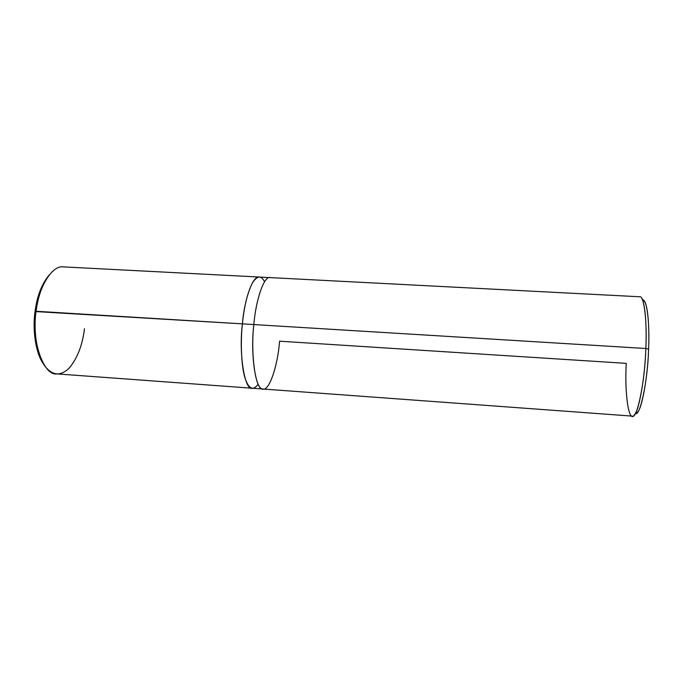 <?xml version="1.0" encoding="UTF-8"?>
<svg xmlns="http://www.w3.org/2000/svg" width="683" height="683" viewBox="0 0 683 683"><rect width="100%" height="100%" fill="white"/><g stroke="black" fill="none" stroke-linecap="round" stroke-linejoin="round"><path stroke-width="1.02" d="M52.318 271.638C43.78 280.662 38.368 293.878 36.062 311.269L242.38 323.862C238.598 354.75 244.898 391.009 252.317 388.243L252.454 388.251C244.992 391.359 238.563 355.023 242.38 323.862L35.046 311.533C37.07 295.978 41.851 283.727 49.389 274.779C41.851 283.727 37.07 295.978 35.046 311.533C32.297 329.676 35.729 354.136 43.789 364.312C35.729 354.136 32.297 329.676 35.046 311.533L36.062 311.269C38.419 287.458 52.207 264.782 63.442 266.891L259.275 277.042C252.958 275.121 244.42 299.034 242.38 323.862C244.437 298.804 253.094 274.831 259.42 277.059L269.99 277.605M264.543 281.814C261.29 275.189 257.243 275.556 252.42 282.916C247.502 292.708 244.155 306.36 242.38 323.862C238.598 354.75 244.898 391.009 252.317 388.234L56.74 373.891C43.814 376.111 30.974 340.808 36.062 311.269C32.997 331.178 37.249 358.08 46.299 367.804C53.428 375.787 61.052 375.889 69.188 368.12C77.392 358.268 82.489 345.128 84.47 328.711M635.395 413.326C639.843 417.526 647.791 381.319 648.594 349.124L645.836 348.501L242.38 323.862C244.42 299.034 252.958 275.129 259.275 277.05M258.14 384.162C253.069 391.257 248.646 389.079 244.881 377.622C241.219 365.473 240.459 341.978 242.38 323.862L253.828 324.562C255.86 299.675 264.09 275.693 270.126 277.605L639.74 296.772C644.12 295.261 647.194 321.659 645.836 348.501C646.852 326.815 645.196 303.397 641.807 298.488L644.641 301.604C647.928 306.343 649.55 328.583 648.594 349.124C649.764 325.347 647.271 300.947 643.301 300.127L644.641 301.604M279.595 341.193C277.614 366.933 268.692 392.751 262.195 388.815C255.399 388.593 250.49 353.803 253.828 324.562C250.49 353.803 255.399 388.601 262.195 388.823C268.692 392.751 277.614 366.933 279.595 341.193L626.251 363.356C624.484 394.509 628.958 424.519 634.533 414.666C639.194 410.432 645.076 375.77 645.836 348.501C644.983 382.036 636.846 420.054 632.27 416.109L263.151 389.037C256.048 391.837 250.132 355.527 253.828 324.562C250.132 355.527 256.048 391.837 263.151 389.028M253.828 324.562L645.836 348.501L648.594 349.124C647.885 374.941 642.259 407.819 637.734 411.934L636.223 413.224M252.317 388.234L263.015 389.02M634.533 414.666L637.734 411.934"/></g></svg>
